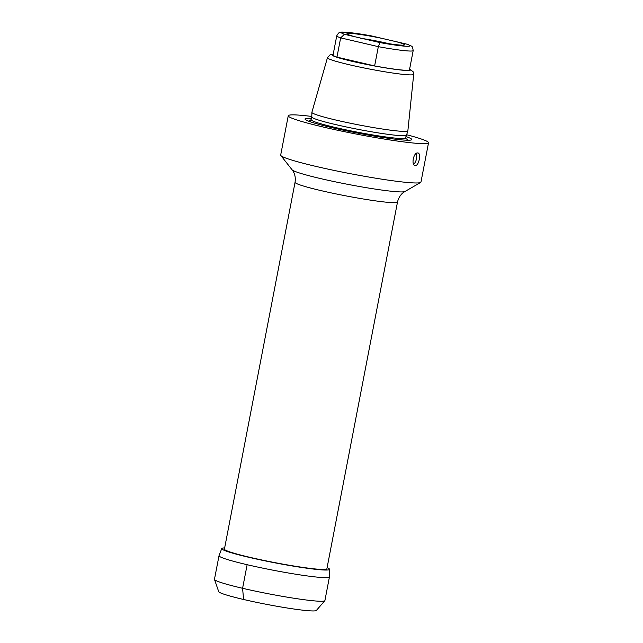 <?xml version="1.0" encoding="UTF-8"?>
<svg xmlns="http://www.w3.org/2000/svg" width="643" height="643" viewBox="0 0 643 643"><rect width="100%" height="100%" fill="white"/><g stroke="black" fill="none" stroke-linecap="round" stroke-linejoin="round"><path stroke-width="0.96" d="M214.481 579.456A56.238 4.019 -169.1 0 0 256.42 591.351A56.238 4.019 -169.1 0 0 317.811 601.149A56.238 4.019 10.9 0 0 324.828 600.707L316.356 610.464A49.752 3.561 10.9 0 1 310.143 610.85A49.752 3.561 -169.1 0 1 255.826 602.186A49.752 3.561 -169.1 0 1 218.724 591.664L214.481 579.456A56.238 4.019 -169.1 0 1 214.465 579.287L219.022 555.697A56.222 4.019 -169.1 0 1 219.038 555.648L221.755 548.543A54.896 3.922 -169.1 0 1 224.648 547.908M324.828 600.707A56.238 4.019 10.9 0 0 324.908 600.554L329.433 576.964A56.222 4.019 10.9 0 0 329.441 576.908L329.554 569.304A54.896 3.922 10.9 0 0 327.102 567.64M219.022 555.697A56.222 4.019 -169.1 0 0 259.852 567.528A56.222 4.019 -169.1 0 0 322.336 577.551A56.222 4.019 10.9 0 0 329.433 576.964M329.554 569.304A54.896 3.922 10.9 0 1 322.617 569.931A54.896 3.922 -169.1 0 1 261.283 560.077A54.896 3.922 -169.1 0 1 221.755 548.543M295.057 182.291A52.171 3.729 -169.1 0 0 332.945 193.262A52.171 3.729 -169.1 0 0 390.92 202.569A52.171 3.729 10.9 0 0 397.511 202.015L326.869 568.838A52.171 3.729 -169.1 0 1 320.286 569.385A52.171 3.729 -169.1 0 1 262.312 560.085A52.171 3.729 -169.1 0 1 224.423 549.106L295.057 182.291C295.788 177.412 294.791 173.232 292.059 169.76L280.846 155.518A71.429 5.104 -169.1 0 1 280.686 155.059L288.257 115.756A71.429 5.104 10.9 0 0 340.131 130.786A71.429 5.104 10.9 0 0 419.517 143.526A71.429 5.104 -169.1 0 0 428.535 142.77L420.964 182.073A71.429 5.104 -169.1 0 1 420.651 182.443A71.429 5.104 -169.1 0 1 411.946 182.829A71.429 5.104 -169.1 0 1 335.373 170.684A71.429 5.104 -169.1 0 1 280.846 155.518M311.815 116.455A71.429 5.104 -169.1 0 0 297.275 115.009A71.429 5.104 10.9 0 0 288.257 115.756M415.274 165.532C410.941 165.621 413.513 152.27 417.701 152.962C421.495 152.745 418.923 166.103 415.274 165.532L415.024 165.5M413.642 164.278A6.422 3.062 103.1 0 0 416.174 153.5M406.4 134.668A71.429 5.104 -169.1 0 1 428.535 142.77M405.942 136.573A54.382 3.89 -169.1 0 1 409.655 140.198A54.382 3.89 -169.1 0 1 404.929 140.126A54.382 3.89 10.9 0 1 351.584 131.887A54.382 3.89 10.9 0 1 306.743 120.378A54.382 3.89 10.9 0 1 311.534 118.392M406.223 135.11A48.072 3.44 -169.1 0 1 406.215 135.151A48.072 3.44 -169.1 0 1 400.155 135.617A48.072 3.44 10.9 0 1 347.019 127.105A48.072 3.44 10.9 0 1 311.807 116.97L311.879 112.364A48.876 3.496 10.9 0 0 347.678 122.668A48.876 3.496 10.9 0 0 401.698 131.317A48.876 3.496 -169.1 0 0 407.863 130.851A48.876 3.496 -169.1 0 0 407.871 130.786L413.698 74.323A43.917 3.143 -169.1 0 1 408.144 74.805A43.917 3.143 10.9 0 1 359.212 66.944A43.917 3.143 10.9 0 1 327.456 57.709L311.887 112.3A48.876 3.496 10.9 0 0 311.879 112.364M311.839 120.482L310.657 120.643L311.807 116.954A48.072 3.44 10.9 0 0 311.807 116.97M336.956 57.131A38.926 2.781 -169.1 0 1 333.042 55.089L336.747 35.831A38.926 2.781 -169.1 0 0 340.661 37.865L336.956 57.131L374.628 65.916A38.926 2.781 -169.1 0 0 409.487 69.806L413.192 50.548A38.926 2.781 -169.1 0 1 378.333 46.658L374.628 65.916M371.525 35.928L396.361 41.723A29.289 2.098 10.9 0 1 404.415 44.914A29.289 2.098 10.9 0 1 369.291 40.107L379.933 42.583L378.333 46.658L340.661 37.865L344.447 34.312A34.915 2.5 10.9 0 1 371.525 35.928L371.646 35.96M413.192 50.548C412.211 45.259 412.782 46.979 407.501 44.327L407.003 44.206A34.915 2.5 10.9 0 1 379.933 42.583M382.167 38.411A29.289 2.098 10.9 0 0 346.995 33.854A29.289 2.098 10.9 0 0 355.089 36.788L369.291 40.107M389.087 43.708A26.395 1.889 -169.1 0 0 387.793 43.402A26.395 1.889 10.9 0 0 360.257 38.226M247.137 564.707L242.588 588.297L243.593 599.485M292.059 169.76A57.677 4.123 -169.1 0 0 336.088 182.001A57.677 4.123 -169.1 0 0 397.921 191.807A57.677 4.123 10.9 0 0 404.953 191.501L403.394 192.53C403.868 192.104 399.134 195.11 397.511 202.015M405.693 138.55A50.09 3.585 -169.1 0 1 406.939 140.214M311.027 120.321A50.09 3.585 10.9 0 0 309.259 121.406M311.268 119.783A48.072 3.44 10.9 0 0 346.183 129.894A48.072 3.44 10.9 0 0 399.608 138.47A48.072 3.44 -169.1 0 0 405.677 137.964L405.918 138.984M333.154 54.47A39.914 2.853 10.9 0 0 356.897 62.403A39.914 2.853 10.9 0 0 405.42 70.417A39.914 2.853 -169.1 0 0 409.607 69.187M344.447 34.312L355.089 36.788M396.361 41.723L407.003 44.206M407.863 130.851L405.677 137.964M327.456 57.709L330.06 54.864L333.187 54.325M413.698 74.323L413.176 71.799L409.631 69.05M383.381 38.684L371.59 35.936C352.967 32.455 340.589 31.644 340.806 32.271C339.665 31.812 338.314 33.002 336.747 35.831M407.252 44.254L395.461 41.498M404.953 191.501L420.651 182.443"/></g></svg>
